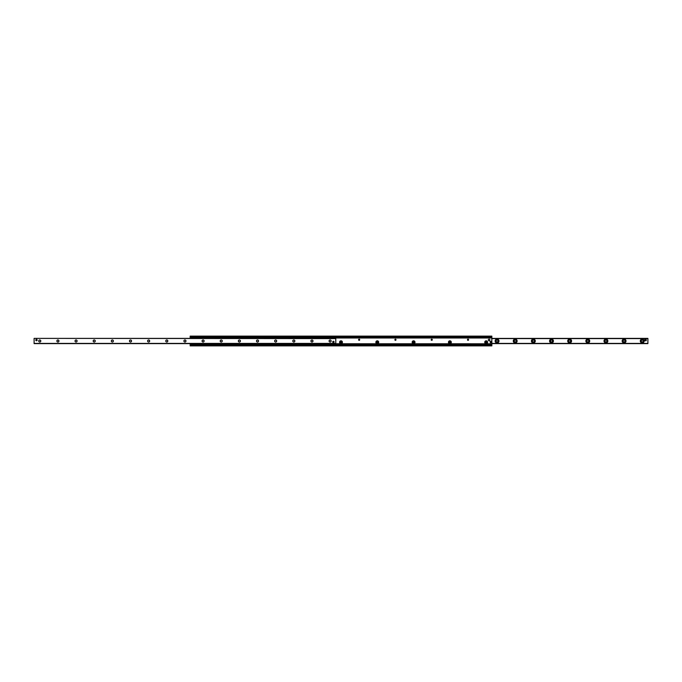 <?xml version="1.0" encoding="UTF-8"?>
<svg xmlns="http://www.w3.org/2000/svg" width="682" height="682" viewBox="0 0 682 682"><rect width="100%" height="100%" fill="white"/><g stroke="black" fill="none" stroke-linecap="round" stroke-linejoin="round"><path stroke-width="1.02" d="M484.757 342.245A1.415 1.415 0 0 1 486.88 341.017A1.415 1.415 0 0 1 486.88 343.472A1.415 1.415 0 0 1 484.757 342.245M468.585 339.755A0.554 0.554 0 0 1 468.023 340.309A0.554 0.554 0 0 1 467.468 339.755A0.554 0.554 0 0 1 468.023 339.193A0.554 0.554 0 0 1 468.585 339.755M448.458 342.245A1.415 1.415 0 0 1 450.589 341.017A1.415 1.415 0 0 1 450.589 343.472A1.415 1.415 0 0 1 448.458 342.245M432.286 339.755A0.554 0.554 0 0 1 431.732 340.309A0.554 0.554 0 0 1 431.177 339.755A0.554 0.554 0 0 1 431.732 339.193A0.554 0.554 0 0 1 432.286 339.755M412.167 342.245A1.415 1.415 0 0 1 414.298 341.017A1.415 1.415 0 0 1 414.298 343.472A1.415 1.415 0 0 1 412.167 342.245M395.995 339.755A0.554 0.554 0 0 1 395.441 340.309A0.554 0.554 0 0 1 394.878 339.755A0.554 0.554 0 0 1 395.441 339.193A0.554 0.554 0 0 1 395.995 339.755M375.876 342.245A1.415 1.415 0 0 1 377.998 341.017A1.415 1.415 0 0 1 377.998 343.472A1.415 1.415 0 0 1 375.876 342.245M359.704 339.755A0.554 0.554 0 0 1 359.15 340.309A0.554 0.554 0 0 1 358.587 339.755A0.554 0.554 0 0 1 359.15 339.193A0.554 0.554 0 0 1 359.704 339.755M339.585 342.245A1.415 1.415 0 0 1 341.708 341.017A1.415 1.415 0 0 1 341.708 343.472A1.415 1.415 0 0 1 339.585 342.245M190.159 345.876L491.841 345.876L491.841 344.581L190.159 344.581L190.159 345.876M190.159 343.617L190.159 344.581L491.841 344.581L491.841 336.124L190.159 336.124L190.159 338.383M190.159 344.461L491.841 344.461M190.159 337.539L491.841 337.539M491.841 337.385L190.159 337.42L491.841 337.385M642.231 340.037A0.963 0.963 0 0 0 641.395 341.486A0.963 0.963 0 0 0 643.066 341.486A0.963 0.963 0 0 0 642.231 340.037M624.081 340.037A0.963 0.963 0 0 0 623.246 341.486A0.963 0.963 0 0 0 624.917 341.486A0.963 0.963 0 0 0 624.081 340.037M605.94 340.037A0.963 0.963 0 0 0 605.105 341.486A0.963 0.963 0 0 0 606.775 341.486A0.963 0.963 0 0 0 605.94 340.037M587.79 340.037A0.963 0.963 0 0 0 586.955 341.486A0.963 0.963 0 0 0 588.626 341.486A0.963 0.963 0 0 0 587.79 340.037M569.641 340.037A0.963 0.963 0 0 0 568.805 341.486A0.963 0.963 0 0 0 570.476 341.486A0.963 0.963 0 0 0 569.641 340.037M551.499 340.037A0.963 0.963 0 0 0 550.664 341.486A0.963 0.963 0 0 0 552.335 341.486A0.963 0.963 0 0 0 551.499 340.037M533.35 340.037A0.963 0.963 0 0 0 532.514 341.486A0.963 0.963 0 0 0 534.185 341.486A0.963 0.963 0 0 0 533.35 340.037M515.208 340.037A0.963 0.963 0 0 0 514.373 341.486A0.963 0.963 0 0 0 516.044 341.486A0.963 0.963 0 0 0 515.208 340.037M497.059 340.037A0.963 0.963 0 0 0 496.223 341.486A0.963 0.963 0 0 0 497.894 341.486A0.963 0.963 0 0 0 497.059 340.037M642.231 339.073A1.927 1.927 0 0 1 643.902 341.963A1.927 1.927 0 0 1 640.56 341.963A1.927 1.927 0 0 1 642.231 339.073M624.081 339.073A1.927 1.927 0 0 1 625.752 341.963A1.927 1.927 0 0 1 622.41 341.963A1.927 1.927 0 0 1 624.081 339.073M605.94 339.073A1.927 1.927 0 0 1 607.602 341.963A1.927 1.927 0 0 1 604.269 341.963A1.927 1.927 0 0 1 605.94 339.073M587.79 339.073A1.927 1.927 0 0 1 589.461 341.963A1.927 1.927 0 0 1 586.119 341.963A1.927 1.927 0 0 1 587.79 339.073M569.641 339.073A1.927 1.927 0 0 1 571.311 341.963A1.927 1.927 0 0 1 567.978 341.963A1.927 1.927 0 0 1 569.641 339.073M551.499 339.073A1.927 1.927 0 0 1 553.17 341.963A1.927 1.927 0 0 1 549.828 341.963A1.927 1.927 0 0 1 551.499 339.073M533.35 339.073A1.927 1.927 0 0 1 535.02 341.963A1.927 1.927 0 0 1 531.679 341.963A1.927 1.927 0 0 1 533.35 339.073M515.208 339.073A1.927 1.927 0 0 1 516.871 341.963A1.927 1.927 0 0 1 513.537 341.963A1.927 1.927 0 0 1 515.208 339.073M497.059 339.073A1.927 1.927 0 0 1 498.73 341.963A1.927 1.927 0 0 1 495.388 341.963A1.927 1.927 0 0 1 497.059 339.073M646.195 340.079A0.682 0.682 0 0 1 645.522 340.761M647.9 343.617L491.841 343.617L647.9 343.617L647.9 338.383L491.841 338.417L647.9 338.383M39.769 340.037A0.963 0.963 0 0 1 40.605 341.486A0.963 0.963 0 0 1 38.934 341.486A0.963 0.963 0 0 1 39.769 340.037M39.769 339.968A1.032 1.032 0 0 0 38.874 341.52A1.032 1.032 0 0 0 40.664 341.52A1.032 1.032 0 0 0 39.769 339.968M34.1 338.604L34.1 343.617L335.783 343.617L335.783 338.383L34.1 338.383L335.783 338.604M57.919 339.968A1.032 1.032 0 0 0 57.024 341.52A1.032 1.032 0 0 0 58.814 341.52A1.032 1.032 0 0 0 57.919 339.968M94.21 339.968A1.032 1.032 0 0 0 93.315 341.52A1.032 1.032 0 0 0 95.105 341.52A1.032 1.032 0 0 0 94.21 339.968M130.501 339.968A1.032 1.032 0 0 0 129.606 341.52A1.032 1.032 0 0 0 131.396 341.52A1.032 1.032 0 0 0 130.501 339.968M166.792 339.968A1.032 1.032 0 0 0 165.905 341.52A1.032 1.032 0 0 0 167.687 341.52A1.032 1.032 0 0 0 166.792 339.968M203.091 339.968A1.032 1.032 0 0 0 202.196 341.52A1.032 1.032 0 0 0 203.978 341.52A1.032 1.032 0 0 0 203.091 339.968M239.382 339.968A1.032 1.032 0 0 0 238.487 341.52A1.032 1.032 0 0 0 240.277 341.52A1.032 1.032 0 0 0 239.382 339.968M275.673 339.968A1.032 1.032 0 0 0 274.778 341.52A1.032 1.032 0 0 0 276.568 341.52A1.032 1.032 0 0 0 275.673 339.968M311.964 339.968A1.032 1.032 0 0 0 311.069 341.52A1.032 1.032 0 0 0 312.859 341.52A1.032 1.032 0 0 0 311.964 339.968M333.404 341.239A0.682 0.682 0 0 1 334.078 341.921A0.682 0.682 0 0 1 333.404 342.603A0.682 0.682 0 0 1 332.722 341.921A0.682 0.682 0 0 1 333.404 341.239M36.478 339.397A0.682 0.682 0 0 1 37.16 340.079A0.682 0.682 0 0 1 36.478 340.761A0.682 0.682 0 0 1 35.805 340.079A0.682 0.682 0 0 1 36.478 339.397M330.114 339.968A1.032 1.032 0 0 0 329.218 341.52A1.032 1.032 0 0 0 331.009 341.52A1.032 1.032 0 0 0 330.114 339.968M293.823 339.968A1.032 1.032 0 0 0 292.928 341.52A1.032 1.032 0 0 0 294.709 341.52A1.032 1.032 0 0 0 293.823 339.968M257.523 339.968A1.032 1.032 0 0 0 256.637 341.52A1.032 1.032 0 0 0 258.418 341.52A1.032 1.032 0 0 0 257.523 339.968M221.232 339.968A1.032 1.032 0 0 0 220.337 341.52A1.032 1.032 0 0 0 222.127 341.52A1.032 1.032 0 0 0 221.232 339.968M184.941 339.968A1.032 1.032 0 0 0 184.046 341.52A1.032 1.032 0 0 0 185.836 341.52A1.032 1.032 0 0 0 184.941 339.968M148.65 339.968A1.032 1.032 0 0 0 147.755 341.52A1.032 1.032 0 0 0 149.546 341.52A1.032 1.032 0 0 0 148.65 339.968M112.36 339.968A1.032 1.032 0 0 0 111.464 341.52A1.032 1.032 0 0 0 113.246 341.52A1.032 1.032 0 0 0 112.36 339.968M76.06 339.968A1.032 1.032 0 0 0 75.173 341.52A1.032 1.032 0 0 0 76.955 341.52A1.032 1.032 0 0 0 76.06 339.968M57.919 340.037A0.963 0.963 0 0 1 58.754 341.486A0.963 0.963 0 0 1 57.083 341.486A0.963 0.963 0 0 1 57.919 340.037M76.06 340.037A0.963 0.963 0 0 1 76.896 341.486A0.963 0.963 0 0 1 75.225 341.486A0.963 0.963 0 0 1 76.06 340.037M94.21 340.037A0.963 0.963 0 0 1 95.045 341.486A0.963 0.963 0 0 1 93.374 341.486A0.963 0.963 0 0 1 94.21 340.037M112.36 340.037A0.963 0.963 0 0 1 113.195 341.486A0.963 0.963 0 0 1 111.524 341.486A0.963 0.963 0 0 1 112.36 340.037M130.501 340.037A0.963 0.963 0 0 1 131.336 341.486A0.963 0.963 0 0 1 129.665 341.486A0.963 0.963 0 0 1 130.501 340.037M148.65 340.037A0.963 0.963 0 0 1 149.486 341.486A0.963 0.963 0 0 1 147.815 341.486A0.963 0.963 0 0 1 148.65 340.037M166.792 340.037A0.963 0.963 0 0 1 167.627 341.486A0.963 0.963 0 0 1 165.956 341.486A0.963 0.963 0 0 1 166.792 340.037M184.941 340.037A0.963 0.963 0 0 1 185.777 341.486A0.963 0.963 0 0 1 184.106 341.486A0.963 0.963 0 0 1 184.941 340.037M203.091 340.037A0.963 0.963 0 0 1 203.927 341.486A0.963 0.963 0 0 1 202.256 341.486A0.963 0.963 0 0 1 203.091 340.037M221.232 340.037A0.963 0.963 0 0 1 222.068 341.486A0.963 0.963 0 0 1 220.397 341.486A0.963 0.963 0 0 1 221.232 340.037M239.382 340.037A0.963 0.963 0 0 1 240.217 341.486A0.963 0.963 0 0 1 238.547 341.486A0.963 0.963 0 0 1 239.382 340.037M257.523 340.037A0.963 0.963 0 0 1 258.359 341.486A0.963 0.963 0 0 1 256.688 341.486A0.963 0.963 0 0 1 257.523 340.037M275.673 340.037A0.963 0.963 0 0 1 276.508 341.486A0.963 0.963 0 0 1 274.837 341.486A0.963 0.963 0 0 1 275.673 340.037M293.823 340.037A0.963 0.963 0 0 1 294.658 341.486A0.963 0.963 0 0 1 292.987 341.486A0.963 0.963 0 0 1 293.823 340.037M311.964 340.037A0.963 0.963 0 0 1 312.799 341.486A0.963 0.963 0 0 1 311.128 341.486A0.963 0.963 0 0 1 311.964 340.037M330.114 340.037A0.963 0.963 0 0 1 330.949 341.486A0.963 0.963 0 0 1 329.278 341.486A0.963 0.963 0 0 1 330.114 340.037M335.783 338.161L335.331 337.709L335.783 338.383M335.331 338.161L191.062 338.161L191.062 337.709L190.61 337.709L191.062 338.161M190.61 344.291L191.062 343.839L190.61 344.291M191.062 343.839L335.331 343.839L335.331 344.291L335.783 344.291L335.331 343.839M191.062 344.291L335.331 344.291M335.331 337.709L191.062 337.709M488.329 339.977A0.793 0.793 0 0 1 489.514 339.295A0.793 0.793 0 0 1 489.514 340.668A0.793 0.793 0 0 1 488.329 339.977M334.078 341.921A0.682 0.682 0 0 0 333.063 341.332A0.682 0.682 0 0 0 333.063 342.509A0.682 0.682 0 0 0 334.078 341.921M37.16 340.079A0.682 0.682 0 0 0 36.137 339.491A0.682 0.682 0 0 0 36.137 340.668A0.682 0.682 0 0 0 37.16 340.079M644.84 340.761L644.84 339.397L646.195 339.397L646.195 340.761L644.84 340.761M341 341.725L341.452 341.989L341 342.773L340.548 342.509L341 341.725M339.636 342.245A1.364 1.364 0 0 1 341.682 341.068A1.364 1.364 0 0 1 341.682 343.43A1.364 1.364 0 0 1 339.636 342.245M377.291 341.725L377.743 341.989L377.291 342.773L376.839 342.509L377.291 341.725M375.935 342.245A1.364 1.364 0 0 1 377.973 341.068A1.364 1.364 0 0 1 377.973 343.43A1.364 1.364 0 0 1 375.935 342.245M413.582 341.725L414.042 341.989L413.582 342.773L413.13 342.509L413.582 341.725M412.226 342.245A1.364 1.364 0 0 1 414.264 341.068A1.364 1.364 0 0 1 414.264 343.43A1.364 1.364 0 0 1 412.226 342.245M449.881 341.725L450.333 341.989L449.881 342.773L449.421 342.509L449.881 341.725M448.517 342.245A1.364 1.364 0 0 1 450.555 341.068A1.364 1.364 0 0 1 450.555 343.43A1.364 1.364 0 0 1 448.517 342.245M486.172 341.725L486.624 341.989L486.172 342.773L485.72 342.509L486.172 341.725M484.808 342.245A1.364 1.364 0 0 1 486.854 341.068A1.364 1.364 0 0 1 486.854 343.43A1.364 1.364 0 0 1 484.808 342.245M491.5 342.475L490.367 342.705L490.136 341.571L491.27 341.341L491.5 342.475M190.159 345.424L491.841 345.424M190.159 344.777L491.841 344.777M190.159 344.538L491.841 344.538M190.159 344.009L190.61 344.009M335.783 344.009L491.841 344.009M190.159 343.916L190.61 343.916L190.159 343.89M335.783 343.916L491.841 343.916L335.783 343.89M190.159 343.779L190.61 343.779L190.159 343.754M335.783 343.779L491.841 343.779L335.783 343.754M190.159 337.991L190.61 337.991M335.783 337.991L491.841 337.991M190.159 337.462L491.841 337.462M190.159 337.223L491.841 337.223M190.159 336.576L491.841 336.576M491.841 343.396L647.9 343.396M491.841 338.604L647.9 338.604M335.783 343.396L34.1 343.396"/></g></svg>
